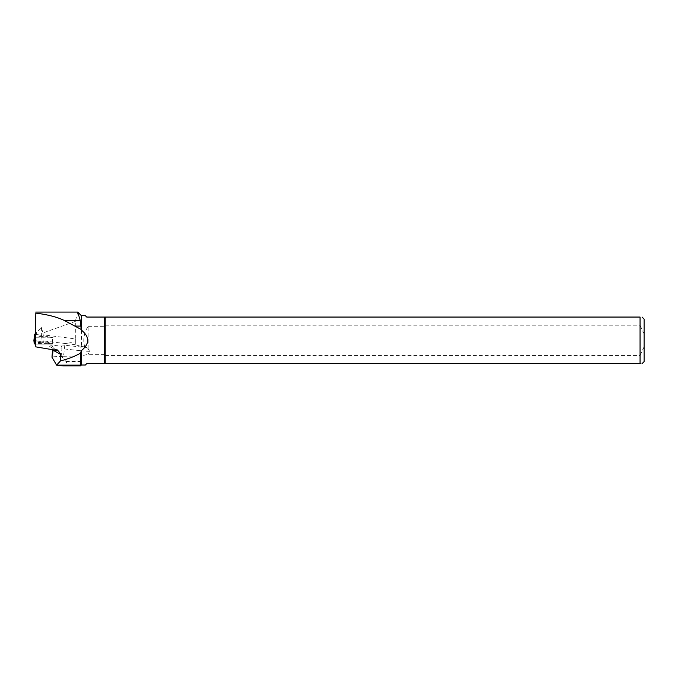 <?xml version="1.0" encoding="UTF-8"?>
<svg xmlns="http://www.w3.org/2000/svg" width="678" height="678" viewBox="0 0 678 678"><rect width="100%" height="100%" fill="white"/><g stroke="black" fill="none" stroke-linecap="round" stroke-linejoin="round"><path stroke-width="0.51" stroke-dasharray="3.39 2.54" d="M39.968 336.076L43.417 336.78L38.866 336.288L43.417 336.78L39.968 336.076M35.68 312.083L77.733 312.083L75.309 321.414L75.309 338.881L43.146 334.822L43.146 340.907L42.044 341.127L52.528 343.322L35.527 343.373L36.129 337.822L35.476 337.763L53.13 337.763L35.154 334.118M33.9 340.483L52.452 344.068L35.536 344.119L52.062 344.136L53.13 337.763L41.765 335.398L42.044 341.127M39.29 342.373L42.739 343.085L38.188 342.593L39.29 342.373M75.309 321.414L42.943 332.949L41.375 327.457L36.4 332.491L36.4 334.483L41.765 335.398M43.146 334.822L42.943 332.949M75.309 344.721L65.758 343.551L75.309 341.822L75.309 344.721L81.385 346.509L81.385 315.685M75.309 341.822L75.309 338.881M41.375 327.457L41.375 335.483M36.4 332.491L35.154 330.813M35.154 334.483L36.4 334.483M80.513 365.188L80.513 357.001L81.385 355.865L88.14 354.331L104.556 354.391L104.556 363.645L640.049 363.645C642.685 363.645 642.685 363.645 640.049 363.645L640.049 355.484L105.2 355.484L105.2 363.645M81.385 365.01L81.385 355.865M88.182 348.738L88.182 326.304C83.996 332.652 82.826 339.509 84.682 346.882L86.648 347.433L88.182 348.738L89.581 351.331A120.896 20.662 -83.8 0 1 88.182 354.052L88.182 354.391M105.2 325.211L640.049 325.211L640.049 317.058L105.2 317.058L105.2 325.211L104.556 326.304L104.556 317.058L105.2 317.058M640.049 355.484L644.1 346.721L644.1 319.101M644.1 361.603L644.1 346.721M644.1 333.983L640.049 325.211M640.049 317.058C642.685 317.058 642.685 317.058 640.049 317.058M104.556 354.391L105.2 355.484M85.36 365.01L86.725 363.645L104.556 363.645M85.36 315.685L86.725 317.058L104.556 317.058M88.182 326.304L104.556 326.304M81.385 346.509L84.682 346.882M63.52 356.696L79.928 356.992L80.606 350.712L64.359 348.958L63.52 356.696L52.689 356.162L51.808 356.594M62.723 365.917C66.622 365.874 67.715 364.408 65.995 361.527L62.045 357.001M65.758 343.551L43.146 340.907M80.513 357.001L79.928 356.992M35.493 343.687L36.129 337.822L52.74 337.839L52.147 343.399M39.366 341.636L42.816 342.339L38.265 341.848L39.366 341.636M34.612 340.424L52.062 344.136M52.121 343.153L52.037 343.899M35.087 340.492L35.765 334.195M56.816 350.424L50.113 346.797A3.237 2.949 -61.6 0 1 52.782 349.738M50.113 346.797A6.483 1.11 -173.8 0 1 51.392 345.763L59.927 345.077A6.483 1.11 -173.8 0 1 64.757 345.229L81.013 346.992A17.416 2.975 6.2 0 0 86.648 347.433M89.581 351.331A20.662 3.534 -173.8 0 1 80.606 350.712L81.013 346.992M61.088 356.789L61.944 348.882L53.409 349.568L52.689 356.162M51.392 345.763A3.237 2.373 85.4 0 1 53.409 349.568A3.237 0.551 6.2 0 0 52.537 349.84C52.02 347.636 51.604 346.729 51.316 347.119L58.477 350.992M64.757 345.229L64.359 348.958A3.237 0.551 6.2 0 0 61.944 348.882A3.237 2.373 85.4 0 0 59.927 345.077M65.952 361.467L80.513 361.467M65.995 361.527L80.513 361.527M52.528 343.322L52.452 344.068M38.265 341.848L38.188 342.593M42.816 342.339L42.739 343.085"/><path stroke-width="1.02" d="M35.154 334.118L34.578 334.186L34.917 337.576L35.476 337.763L35.807 313.134C47.791 314.584 57.469 317.118 64.842 320.736L81.182 329.474L80.326 320.736L77.733 312.083M34.612 340.424L33.9 340.492L34.239 343.873L35.536 344.119L34.239 343.873L33.9 340.492L34.578 334.195M81.182 329.474L81.385 330.101C89.793 336.932 89.793 343.763 81.385 350.594L80.513 353.069L80.47 365.9L81.385 365.01L85.36 365.01L86.725 363.645L104.556 363.645L104.556 317.058L640.049 317.058C642.685 317.058 642.685 317.058 640.049 317.058L640.049 363.645L105.2 363.645L105.2 317.058M35.68 312.083L77.75 312.083L81.385 315.685L81.385 330.101M35.476 337.763L35.807 346.865L35.807 313.134M52.782 349.738A3.237 2.949 -61.6 0 1 52.765 350.085A3.237 0.551 6.2 0 1 52.537 349.84L51.994 357.213L52.765 350.085L60.749 354.399L60.469 360.933C68.707 358.798 75.385 356.179 80.513 353.069M35.807 346.865L56.816 350.424L58.477 350.992L60.749 354.399M81.385 350.594L81.385 365.01M642.058 317.058L644.1 319.101L644.1 361.603L642.058 363.645M640.049 363.645C642.685 363.645 642.685 363.645 640.049 363.645M104.556 363.645L105.2 363.645M81.385 315.685L85.36 315.685L86.725 317.058L104.556 317.058M60.469 360.933L56.605 365.137L62.723 365.917L80.513 365.917M51.994 357.213L56.605 365.137M34.239 343.873L34.917 337.576M35.493 343.687L35.442 344.119M64.842 320.736L80.326 320.736M75.504 326.084L81.182 326.084M56.825 365.188L80.513 365.188M56.698 365.154L80.513 365.154M34.578 334.186L33.9 340.483"/></g></svg>
